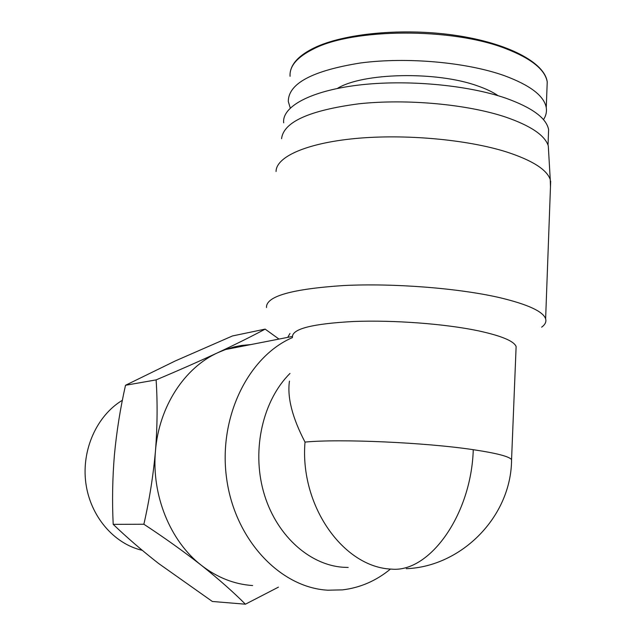 <?xml version="1.0" encoding="UTF-8"?>
<svg xmlns="http://www.w3.org/2000/svg" width="636" height="636" viewBox="0 0 636 636"><rect width="100%" height="100%" fill="white"/><g stroke="black" fill="none" stroke-linecap="round" stroke-linejoin="round"><path stroke-width="0.95" d="M278.433 587.147L245.417 604.2L212.345 601.473L158.595 563.48C141.947 550.466 126.818 537.428 113.2 524.358C112.063 501.375 112.477 478.145 114.44 454.676C116.674 431.184 120.363 408.05 125.515 385.273L175.329 360.922L232.458 335.959L265.148 329.122L278.973 339.067M125.515 385.273L156.114 379.891C178.43 370.494 198.996 361.423 217.814 352.686L225.462 349.546L234.43 346.866L241.712 345.443L250.886 344.569M113.2 524.358L143.871 524.239C149.365 500.198 153.228 475.76 155.47 450.932C158.936 406.627 184.535 367.767 217.814 352.686C236.266 344.028 252.039 336.174 265.148 329.122M290.255 108.041L288.307 101.498C288.291 83.531 312.379 70.683 360.548 62.964C406.961 56.843 466.84 62.225 504.571 75.74C530.225 85.272 544.122 95.901 546.26 107.651C546.92 111.801 545.99 115.8 543.486 119.648M390.417 569.093C376.138 580.843 360.151 587.775 342.462 589.874L327.874 590.2C280.301 587.728 234.954 539.861 226.655 478.749C218.021 417.693 248.112 356.621 292.433 337.589M292.473 337.016C291.972 328.868 312.443 323.692 353.886 321.482C393.764 319.932 445.454 323.851 478.614 330.879C501.542 335.887 514.047 341.119 516.122 346.564L516.011 349.331M541.657 327.174C545.187 324.583 546.507 321.8 545.624 318.819C543.128 311.481 527.991 304.469 500.214 297.775C459.128 288.195 393.811 283.044 343.575 285.54C291.542 289.006 265.856 296.336 266.5 307.538M337.342 88.46C362.528 72.679 436.789 70.978 477.7 85.947C486.119 88.865 492.908 92.117 498.075 95.702M550.474 186.897L550.251 179.559C546.753 169.502 532.141 160.288 506.415 151.909C466.935 139.443 404.44 133.83 355.301 138.521C306.067 143.195 276.088 156.957 276.072 171.482M289.46 381.099C287.09 397.317 292.274 417.653 305.018 442.084C339.552 438.689 425.389 442.457 473.263 449.692C496.597 453.182 509.364 456.497 511.567 459.645L511.511 461.203M348.21 567.455L343.043 567.256C308.524 564.816 275.237 534.153 263.455 491.517C251.61 448.921 263.073 400.124 289.984 373.451M548.693 152.823L548.288 145.827C544.837 135.293 530.615 125.705 505.62 117.072C467.269 104.225 406.69 98.659 358.95 103.787C309.335 110.346 283.545 121.977 281.565 138.672M283.664 122.812C281.915 106.784 309.963 91.043 357.782 85.184C405.49 79.309 467.11 84.795 505.858 98.198C532.149 107.619 546.396 118.089 548.606 129.585L548.375 135.778M142.241 550.307C113.876 543.899 90.145 516.098 85.812 482.867C81.416 449.636 96.974 415.507 122.382 400.275M245.417 604.2C233.245 591.981 218.561 579.014 201.358 565.301C170.186 541.212 151.416 495.11 155.47 450.932C157.394 426.144 157.609 402.469 156.114 379.891M252.619 585.549C234.294 584.317 217.202 577.567 201.358 565.301C183.796 551.547 164.637 537.865 143.871 524.239M287.742 337.358L289.968 333.487M290.088 76.312C289.316 66.239 297.084 57.137 313.381 49.004C352.988 28.191 452.061 27.483 505.739 48.622C531.291 58.52 545.116 69.626 547.23 81.925L546.984 88.515M473.263 449.692C471.316 514.961 429.411 572.798 391.569 569.133C343.353 567.376 299.596 505.628 305.018 442.084M290.262 72.178C291.725 63.123 299.604 55.062 313.906 48.002C343.853 33.326 403.383 27.61 455.766 35.393C508.164 43.145 544.718 62.606 547.23 81.925L546.26 107.651M516.122 346.564L511.567 459.645C511.36 516.678 461.466 566.636 406.285 568.695M545.624 318.819L550.681 181.157M548.288 145.827L550.251 179.559M548.033 145.08L548.606 129.585M225.462 349.546L292.377 336.452"/></g></svg>

